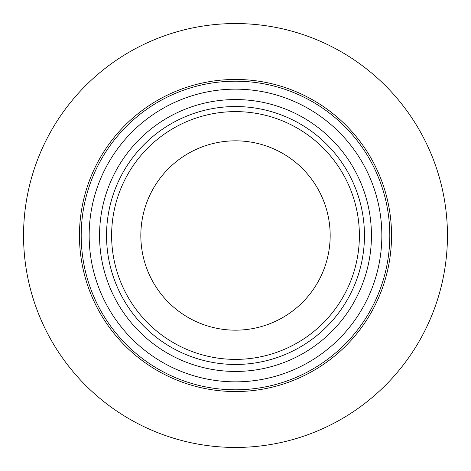 <?xml version="1.0" encoding="UTF-8"?>
<svg xmlns="http://www.w3.org/2000/svg" width="471" height="471" viewBox="0 0 471 471"><rect width="100%" height="100%" fill="white"/><g stroke="black" fill="none" stroke-linecap="round" stroke-linejoin="round"><path stroke-width="0.71" d="M447.45 235.5A211.95 211.95 0 0 1 235.5 447.45A211.95 211.95 0 0 1 23.55 235.5A211.95 211.95 0 0 1 235.5 23.55A211.95 211.95 0 0 1 447.45 235.5M381.846 235.5A146.346 146.346 0 0 1 235.5 381.846A146.346 146.346 0 0 1 89.154 235.5A146.346 146.346 0 0 1 235.5 89.154A146.346 146.346 0 0 1 381.846 235.5M371.442 235.5A135.942 135.942 0 0 1 235.5 371.442A135.942 135.942 0 0 1 99.558 235.5A135.942 135.942 0 0 1 235.5 99.558A135.942 135.942 0 0 1 371.442 235.5M364.46 235.5A128.96 128.96 0 0 1 235.5 364.46A128.96 128.96 0 0 1 106.54 235.5A128.96 128.96 0 0 1 235.5 106.54A128.96 128.96 0 0 1 364.46 235.5M359.385 235.5A123.885 123.885 0 0 1 235.5 359.385A123.885 123.885 0 0 1 111.615 235.5A123.885 123.885 0 0 1 235.5 111.615A123.885 123.885 0 0 1 359.385 235.5M330.171 235.5A94.671 94.671 0 0 1 235.5 330.171A94.671 94.671 0 0 1 140.829 235.5A94.671 94.671 0 0 1 235.5 140.829A94.671 94.671 0 0 1 330.171 235.5M81.195 235.5A154.305 154.305 0 0 1 235.5 81.195A154.305 154.305 0 0 1 389.805 235.5A154.305 154.305 0 0 1 235.5 389.805A154.305 154.305 0 0 1 81.195 235.5M79.458 235.5A156.042 156.042 0 0 1 235.5 79.458A156.042 156.042 0 0 1 391.542 235.5A156.042 156.042 0 0 1 235.5 391.542A156.042 156.042 0 0 1 79.458 235.5"/></g></svg>
